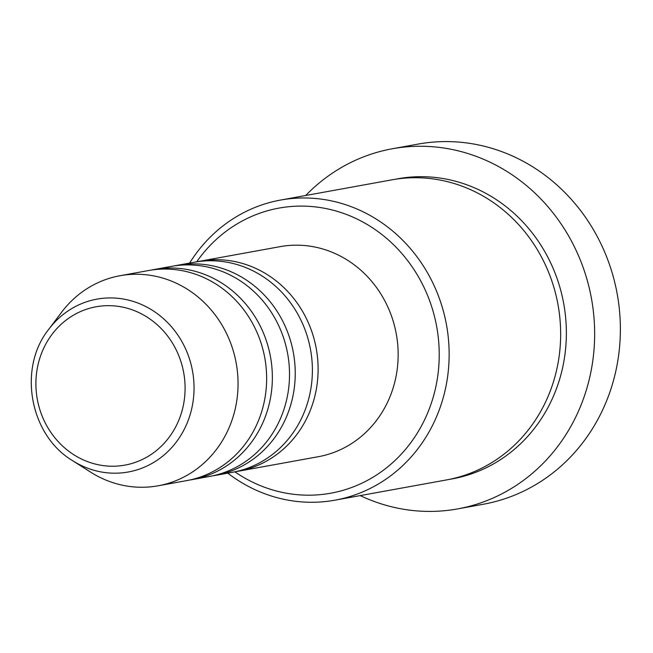 <?xml version="1.0" encoding="UTF-8"?>
<svg xmlns="http://www.w3.org/2000/svg" width="653" height="653" viewBox="0 0 653 653"><rect width="100%" height="100%" fill="white"/><g stroke="black" fill="none" stroke-linecap="round" stroke-linejoin="round"><path stroke-width="0.98" d="M197.214 261.747A106.757 98.701 79.7 0 1 200.063 261.184A106.757 98.701 79.7 0 1 234.598 261.518A106.757 98.701 79.7 0 1 318.093 367.182A106.757 98.701 79.7 0 1 238.214 471.254A106.757 98.701 79.7 0 1 235.349 471.727M174.343 265.902A106.757 98.701 79.7 0 1 177.192 265.338L194.349 262.22A106.757 98.701 79.7 0 1 228.885 262.555A106.757 98.701 79.7 0 1 312.371 368.219A106.757 98.701 79.7 0 1 232.492 472.29L215.343 475.408A106.757 98.701 79.7 0 1 212.478 475.882M177.192 265.338A106.757 98.701 79.7 0 1 211.727 265.673A106.757 98.701 79.7 0 1 295.221 371.337A106.757 98.701 79.7 0 1 215.343 475.408M151.472 270.056A106.757 98.701 79.7 0 1 154.32 269.485L171.478 266.375A106.757 98.701 79.7 0 1 206.013 266.71A106.757 98.701 79.7 0 1 289.499 372.373A106.757 98.701 79.7 0 1 209.621 476.445L192.472 479.563A106.757 98.701 79.7 0 1 189.599 480.037M154.32 269.485A106.757 98.701 79.7 0 1 188.856 269.828A106.757 98.701 79.7 0 1 272.342 375.491A106.757 98.701 79.7 0 1 192.472 479.563M48.746 329.324L61.464 312.403A106.757 98.701 79.7 0 1 120.013 275.721L148.606 270.53A106.757 98.701 79.7 0 1 183.134 270.864A106.757 98.701 79.7 0 1 266.628 376.528A106.757 98.701 79.7 0 1 186.75 480.6L158.165 485.791A106.757 98.701 79.7 0 1 123.629 485.457A106.757 98.701 79.7 0 1 90.449 472.029L72.597 460.667C29.72 435.192 17.558 368.251 48.746 329.324A87.837 81.209 79.7 0 1 125.335 299.417A87.837 81.209 79.7 0 1 193.043 401.636A87.837 81.209 79.7 0 1 99.893 471.711A87.837 81.209 79.7 0 1 72.597 460.667M234.843 471.833A144.884 133.947 -100.3 0 0 283.924 492.737A144.884 133.947 -100.3 0 0 437.575 377.156A144.884 133.947 -100.3 0 0 325.896 208.552A144.884 133.947 -100.3 0 0 196.708 261.82M189.623 263.077A152.508 140.999 79.7 0 1 280.521 200.071A152.508 140.999 79.7 0 1 329.855 200.553A152.508 140.999 79.7 0 1 449.125 351.502A152.508 140.999 79.7 0 1 335.022 500.174A152.508 140.999 79.7 0 1 285.679 499.692A152.508 140.999 79.7 0 1 227.766 473.147M457.688 508.899L483.424 504.23A183.011 169.2 -100.3 0 0 620.35 325.814A183.011 169.2 -100.3 0 0 477.229 144.68A183.011 169.2 -100.3 0 0 418.026 144.101L392.29 148.77A183.011 169.2 79.7 0 1 451.492 149.349A183.011 169.2 79.7 0 1 594.622 330.491A183.011 169.2 79.7 0 1 457.688 508.899A183.011 169.2 79.7 0 1 398.485 508.32A183.011 169.2 79.7 0 1 360.219 495.603M280.521 200.071L392.02 179.82A152.508 140.999 79.7 0 1 441.363 180.301A152.508 140.999 79.7 0 1 560.633 331.251A152.508 140.999 79.7 0 1 446.521 479.931L335.022 500.174M200.063 261.184L280.121 246.646A106.757 98.701 79.7 0 1 314.656 246.981A106.757 98.701 79.7 0 1 398.142 352.644A106.757 98.701 79.7 0 1 318.264 456.716L238.214 471.254M305.718 195.492A183.011 169.2 79.7 0 1 392.29 148.77M120.013 275.721A106.757 98.701 79.7 0 1 154.549 276.056A106.757 98.701 79.7 0 1 238.035 381.719A106.757 98.701 79.7 0 1 158.165 485.791M122.152 307.024A80.474 74.401 -100.3 0 0 36.813 371.222A80.474 74.401 -100.3 0 0 98.84 464.871A80.474 74.401 -100.3 0 0 184.179 400.673A80.474 74.401 -100.3 0 0 122.152 307.024M394.885 179.338A152.508 140.999 79.7 0 1 447.076 179.265A152.508 140.999 79.7 0 1 566.363 331.781A152.508 140.999 79.7 0 1 449.37 479.375"/></g></svg>
